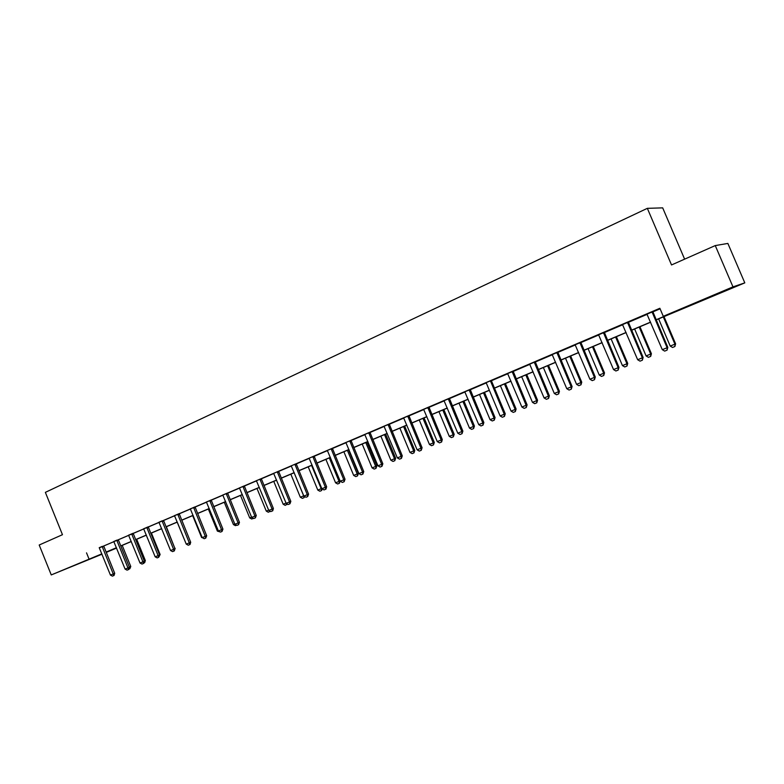 <?xml version="1.0" encoding="UTF-8"?>
<svg xmlns="http://www.w3.org/2000/svg" width="784" height="784" viewBox="0 0 784 784"><rect width="100%" height="100%" fill="white"/><g stroke="black" fill="none" stroke-linecap="round" stroke-linejoin="round"><path stroke-width="1.18" d="M71.452 566.607L87.249 560.207L71.452 566.607M715.459 294.568L730.659 288.463L715.459 294.568M684.618 259.151L662.686 207.868L647.339 208.338L45.364 492.362L62.465 534.698L39.2 545.007L51.254 574.927L101.851 553.857M647.339 208.338L671.525 264.953L715.263 245.578L727.866 243.432L744.8 282.867L656.11 319.911M116.581 548.065L106.252 552.416M101.989 554.219L51.254 574.927M715.263 245.578L732.971 286.866L744.8 282.867M116.826 540.156L113.798 541.489M148.225 526.848L143.639 528.769M179.164 513.657L174.499 515.607M211.161 500.006L206.417 502.005M244.275 485.884L239.453 487.913M278.575 471.262L273.675 473.33M314.119 456.102L309.131 458.209M350.987 440.383L345.901 442.529M389.227 424.075L384.052 426.271M428.946 407.141L423.674 409.375M470.214 389.54L464.843 391.833M513.128 371.244L507.65 373.576M557.796 352.192L552.21 354.574M604.317 332.357L598.613 334.788M652.817 311.679L646.986 314.159M103.733 545.997L113.915 541.656M118.325 539.774L128.713 535.354M133.162 533.453L143.766 528.935M148.254 527.024L159.064 522.409M163.591 520.488L174.626 515.774M179.183 513.834L190.443 509.032M195.049 507.072L206.545 502.172M211.18 500.192L222.921 495.184M227.595 493.195L239.581 488.089M244.304 486.07L256.544 480.857M261.297 478.828L273.802 473.497M278.604 471.449L291.374 466.01M296.215 463.942L309.259 458.375M314.149 456.298L327.477 450.614M332.406 448.507L346.028 442.705M351.007 440.579L364.932 434.65M369.95 432.503L384.189 426.437M389.256 424.281L403.809 418.068M408.925 415.892L423.811 409.542M428.966 407.347L444.195 400.859M449.408 398.635L464.981 391.99M470.243 389.756L486.168 382.955M491.49 380.691L507.787 373.743M513.157 371.459L529.847 364.344M535.266 362.032L552.348 354.75M557.826 352.418L575.319 344.96M580.846 342.598L598.76 334.964M604.346 332.583L622.692 324.752M628.337 322.351L647.143 314.335M652.837 311.905L660.089 308.818M656.061 319.794L669.673 314.041L663.284 316.315L659.863 308.279L99.343 547.859M628.317 322.126L622.545 324.586M580.817 342.373L575.172 344.784M535.237 361.816L529.71 364.168M491.46 380.485L492.881 379.877L491.45 380.397L491.627 381.308L505.259 413.795L504.445 416.402L502.368 417.245L500.104 415.932L486.472 383.435L485.982 382.729L484.581 383.327L491.45 380.397M449.379 398.429L444.058 400.693M408.895 415.687L403.672 417.901M369.93 432.307L364.795 434.473M332.387 448.311L327.349 450.447M296.195 463.746L291.236 465.833M261.278 478.642L256.417 480.68M227.576 493.009L222.793 495.018M195.02 506.885L190.326 508.865M162.121 520.841L158.936 522.242M133.143 533.277L128.596 535.178M102.214 546.389L99.235 547.702M86.534 552.857L89.004 558.972M663.284 316.315L732.971 286.866M116.473 547.8L106.506 552.005L116.551 548.006M650.612 322.234L631.571 330.27M626.132 332.573L607.541 340.423M602.151 342.696L584.002 350.36M578.661 352.614L560.942 360.101M555.66 362.335L538.343 369.636M533.11 371.851L516.205 378.995M511.021 381.181L494.498 388.158M489.363 390.324L473.222 397.145M468.126 399.291L452.348 405.955M447.311 408.082L431.886 414.599M426.888 416.706L411.806 423.076M406.857 425.173L392.108 431.396M387.198 433.474L372.772 439.559M367.912 441.617L353.8 447.576M348.978 449.614L335.17 455.445M330.397 457.464L316.883 463.168M312.15 465.167L298.929 470.753M294.225 472.732L281.289 478.201M276.625 480.161L263.953 485.512M259.337 487.462L246.931 492.705M242.354 494.635L230.202 499.771M225.655 501.691L213.758 506.709M209.259 508.62L197.597 513.54M193.129 515.421L181.712 520.243M177.282 522.115L166.09 526.848M161.7 528.7L150.734 533.326M146.373 535.168L135.622 539.706M131.3 541.538L120.765 545.987M106.114 552.063L116.434 547.712M120.726 545.889L131.261 541.45M135.593 539.617L146.334 535.08M150.695 533.238L161.661 528.612M166.051 526.75L177.243 522.026M181.672 520.155L193.089 515.333M197.558 513.442L209.22 508.522M213.718 506.621L225.616 501.593M230.163 499.673L242.315 494.547M246.891 492.607L259.298 487.374M263.914 485.414L276.585 480.063M281.24 478.103L294.186 472.634M298.88 470.645L312.101 465.069M316.844 463.06L330.348 457.356M335.131 455.337L348.939 449.506M353.76 447.468L367.872 441.51M372.733 439.461L387.159 433.366M392.069 431.298L406.808 425.065M411.767 422.978L426.849 416.608M431.837 414.491L447.262 407.984M452.309 405.847L468.087 399.183M473.173 397.037L489.314 390.216M494.459 388.051L510.972 381.073M516.156 378.878L533.061 371.743M538.304 369.529L555.611 362.218M560.893 359.983L578.612 352.506M583.953 350.252L602.102 342.588M607.492 340.305L626.083 332.455M631.522 330.162L650.563 322.116M652.063 311.895L667.096 347.714L667.821 347.39L667.076 350.134L664.675 351.114L662.304 349.674L646.927 314.09M652.807 311.581L667.821 347.39M662.304 349.674L667.096 347.714L667.076 350.134M658.619 318.853L670.222 346.077L674.926 344.156L663.293 316.873M675.612 343.843L674.887 346.518L674.926 344.156L675.612 343.843L663.989 316.579M674.887 346.518L672.545 347.479L670.222 346.077M627.514 322.371L642.361 357.818L643.125 357.475L642.37 360.199L640.028 361.15L637.666 359.738L622.486 324.507M628.307 322.028L643.125 357.475M637.666 359.738L642.361 357.818L642.37 360.199M603.474 332.622L618.145 367.716L618.958 367.353L618.194 370.048L615.891 370.989L613.549 369.587L598.555 334.719M604.307 332.259L618.958 367.353M613.549 369.587L618.145 367.716L618.194 370.048M634.628 328.986L646.085 355.936L650.691 354.064L639.205 327.046M651.416 353.731L650.691 356.387L650.691 354.064L651.416 353.731L639.94 326.742M650.691 356.387L648.388 357.328L646.085 355.936M611.118 338.913L622.437 365.599L626.945 363.756L615.597 337.022M627.719 363.413L626.984 366.05L626.945 363.756L627.719 363.413L616.381 336.689M626.984 366.05L624.73 366.971L622.437 365.599M579.935 342.657L594.429 377.398L595.281 377.026L594.507 379.701L592.253 380.622L589.921 379.24L575.113 344.715M580.807 342.285L595.281 377.026M589.921 379.24L594.429 377.398L594.507 379.701M588.078 348.635L599.27 375.075L603.69 373.262L592.479 346.783M604.503 372.9L603.749 375.516L603.69 373.262L604.503 372.9L593.292 346.44M603.749 375.516L601.544 376.418L599.27 375.075M556.875 352.496L571.193 386.894L572.085 386.492L571.301 389.158L569.096 390.06L566.783 388.697L552.152 354.505M557.787 352.104L572.085 386.492M566.783 388.697L571.193 386.894L571.301 389.158M565.499 358.17L576.563 384.346L580.895 382.582L569.811 356.357M581.748 382.2L580.983 384.797L580.895 382.582L581.748 382.2L570.664 355.995M580.983 384.797L578.817 385.679L576.563 384.346M534.276 362.13L548.428 396.185L549.359 395.773L548.565 398.419L546.399 399.301L544.106 397.958L529.651 364.099M535.227 361.718L549.359 395.773M544.106 397.958L548.428 396.185L548.565 398.419M543.371 367.52L554.298 393.45L558.551 391.716L547.595 365.736M559.433 391.314L558.659 393.901L558.551 391.716L559.433 391.314L548.486 365.364M558.659 393.901L556.542 394.764L554.298 393.45M512.138 371.567L526.123 405.299L527.093 404.877L526.28 407.504L524.163 408.366L521.889 407.033L507.601 373.507M513.128 371.155L527.093 404.877M521.889 407.033L526.123 405.299L526.28 407.504M521.664 376.683L532.473 402.368L536.638 400.663L525.809 374.938M537.559 400.261L536.775 402.819L536.638 400.663L537.559 400.261L526.74 374.546M536.775 402.819L534.698 403.662L532.473 402.368M490.431 380.828L504.259 414.236L505.259 413.795M500.104 415.932L504.259 414.236L504.445 416.402M500.388 385.669L511.07 411.11L515.157 409.444L504.445 383.954M516.107 409.023L515.323 411.561L515.157 409.444L516.107 409.023L505.406 383.552M515.323 411.561L513.285 412.394L511.07 411.11M469.155 389.903L482.826 422.988L483.855 422.537L483.032 425.124L480.994 425.947L478.75 424.654L464.785 391.765M470.204 389.462L483.855 422.537M478.75 424.654L482.826 422.988L483.032 425.124M479.514 394.489L490.078 419.695L494.087 418.048L483.493 392.804M495.076 417.617L494.273 420.146L494.087 418.048L495.076 417.617L484.492 392.382M494.273 420.146L492.274 420.959L490.078 419.695M448.281 398.801L461.805 431.572L462.874 431.112L462.041 433.679L460.041 434.493L457.807 433.209L444.009 400.624M449.369 398.35L462.874 431.112M457.807 433.209L461.805 431.572L462.041 433.679M427.819 407.533L441.186 439.991L442.284 439.52L441.627 441.99L439.491 442.862L437.266 441.598L423.625 409.317M428.936 407.063L442.284 439.52M437.266 441.598L441.186 439.991L441.441 442.068M407.749 416.088L420.969 448.252L422.096 447.762L421.243 450.3L419.322 451.084L417.117 449.83L403.633 417.843M408.895 415.618L422.096 447.762M417.117 449.83L420.969 448.252L421.243 450.3M388.051 424.487L401.124 456.357L402.28 455.857L401.428 458.375L399.546 459.14L397.351 457.905L384.013 426.212M389.217 424.007L402.28 455.857M397.351 457.905L401.124 456.357L401.428 458.375M368.725 432.729L381.661 464.314L382.837 463.805L381.975 466.294L380.132 467.048L377.957 465.823L364.756 434.424M369.921 432.239L382.837 463.805M377.957 465.823L381.661 464.314L381.975 466.294M349.752 440.824L362.551 472.115L363.756 471.596L362.894 474.075L361.071 474.81L358.915 473.605L345.862 442.48M350.977 440.324L363.756 471.596M358.915 473.605L362.551 472.115L362.894 474.075M331.132 448.762L343.794 479.779L345.019 479.249L344.156 481.709L342.373 482.434L340.227 481.239L327.31 450.398M332.377 448.252L345.019 479.249M340.227 481.239L343.794 479.779L344.156 481.709M312.845 456.562L325.38 487.305L326.634 486.756L325.968 489.118L324.008 489.922L321.871 488.736L309.092 458.16M314.119 456.043L326.634 486.756M321.871 488.736L325.38 487.305L325.752 489.206M294.892 464.216L307.299 494.684L308.573 494.136L307.691 496.566L305.966 497.262L303.859 496.096L291.207 465.794M296.185 463.697L308.573 494.136M303.859 496.096L307.299 494.684L307.691 496.566M277.262 471.743L289.531 501.946L290.835 501.388L289.943 503.798L288.257 504.484L286.15 503.318L273.636 473.281M278.575 471.204L290.835 501.388M286.15 503.318L289.531 501.946L289.943 503.798M459.032 403.133L469.479 428.103L473.409 426.496L462.942 401.486M474.428 426.055L473.624 428.564L473.409 426.496L474.428 426.055L463.971 401.055M473.624 428.564L471.664 429.358L469.479 428.103M438.942 411.62L449.271 436.365L453.132 434.787L442.774 410.003M454.181 434.326L453.368 436.815L453.132 434.787L454.181 434.326L443.832 409.552M453.368 436.815L451.437 437.609L449.271 436.365M419.224 419.95L429.446 444.469L433.229 442.921L422.988 418.362M434.307 442.45L433.483 444.92L433.229 442.921L434.307 442.45L424.066 417.901M433.483 444.92L431.592 445.694L429.446 444.469M399.869 428.123L409.973 452.417L413.697 450.898L403.564 426.565M414.795 450.418L413.972 452.878L413.697 450.898L414.795 450.418L404.671 426.094M413.972 452.878L412.119 453.632L409.973 452.417M380.867 436.149L390.873 460.228L394.519 458.738L384.493 434.61M395.646 458.248L394.813 460.688L394.519 458.738L395.646 458.248L385.63 434.14M394.813 460.688L392.99 461.433L390.873 460.228M362.208 444.028L372.106 467.901L375.683 466.431L365.765 442.519M376.839 465.931L376.006 468.352L375.683 466.431L376.839 465.931L366.922 442.029M376.006 468.352L374.213 469.087L372.106 467.901M343.882 451.76L353.682 475.427L357.2 473.987L347.381 450.29M358.376 473.477L357.533 475.888L357.2 473.987L358.376 473.477L348.566 449.791M357.533 475.888L355.779 476.603L353.682 475.427M325.889 459.365L335.581 482.817L339.041 481.405L329.319 457.915M340.178 481.111L339.394 483.277L339.041 481.405L340.109 480.945M339.394 483.277L337.659 483.983L335.581 482.817M308.2 466.833L317.804 490.088L321.195 488.697L311.581 465.402M322.204 488.922L321.567 490.549L321.195 488.697L321.763 488.452M321.567 490.549L319.872 491.235L317.804 490.088M290.835 474.163L300.331 497.223L303.673 495.86L294.147 472.762M304.584 496.497L304.055 497.683L303.741 495.831M304.055 497.683L302.389 498.359L300.331 497.223M259.935 479.122L272.087 509.071L273.4 508.502L272.734 510.805L270.852 511.57L268.765 510.423L256.378 480.641M261.268 478.583L273.4 508.502M268.765 510.423L272.087 509.071L272.518 510.894M287.258 503.936L285.209 505.366L283.171 504.239L286.052 503.063M273.763 481.376L283.171 504.239M286.601 503.563L286.846 504.7M242.922 486.384L254.947 516.068L256.28 515.5L255.388 517.871L253.761 518.538L251.684 517.401L239.424 487.873M244.275 485.835L256.28 515.5M251.684 517.401L254.947 516.068L255.388 517.871M270.235 511.227L268.324 512.246L266.295 511.129L268.667 510.168M256.985 488.461L266.295 511.129M269.794 510.992L269.941 511.589M226.194 493.518L238.111 522.948L239.463 522.369L238.561 524.731L236.964 525.378L234.906 524.261L222.764 494.978M227.566 492.96L239.463 522.369M234.906 524.261L238.111 522.948L238.561 524.731M253.389 518.332L251.733 519.008L249.714 517.91L251.586 517.146M240.492 495.419L249.714 517.91M209.769 500.525L221.558 529.71L222.93 529.122L222.029 531.464L220.451 532.111L218.403 530.993L206.388 501.966M211.151 499.967L222.93 529.122M218.403 530.993L221.558 529.71L222.029 531.464M236.592 525.182L235.416 525.662L233.416 524.574L234.798 524.006M224.283 502.27L233.416 524.574M193.609 507.415L205.29 536.354L206.682 535.756L205.78 538.089L204.232 538.716L202.194 537.618L190.296 508.826M195.02 506.846L206.682 535.756M202.194 537.618L205.29 536.354L205.78 538.089M220.088 531.915L217.384 531.121L218.305 530.748M208.338 509.002L217.384 531.121M177.733 514.186L189.297 542.881L190.708 542.283L190.032 544.498L188.278 545.223L186.259 544.125L174.469 515.578M179.154 513.608L190.708 542.283M186.259 544.125L189.297 542.881L189.797 544.596M203.869 538.52L202.096 537.373M192.668 515.627L201.625 537.559M162.17 521.154L173.578 549.31L174.999 548.702L174.322 550.897L172.588 551.613L170.579 550.535L158.917 522.213M163.601 520.596L174.999 548.702M170.579 550.535L173.578 549.31L174.087 551.005M177.243 522.134L186.151 543.88M146.775 527.387L158.113 555.621L159.554 555.013L158.642 557.297L157.172 557.894L155.173 556.826L143.619 528.73M148.215 526.799L159.554 555.013M155.173 556.826L158.113 555.621L158.642 557.297M174.901 548.457L166.355 526.73M175.165 548.349L174.44 550.515M131.673 533.826L142.913 561.834L144.364 561.217L143.688 563.382L142.002 564.078L140.022 563.02L128.566 535.149M133.133 533.238L144.364 561.217M140.022 563.02L142.913 561.834L143.443 563.48M159.456 554.778L160.122 554.494L151.4 533.051M160.122 554.494L158.995 556.816M116.865 540.46L127.959 567.939L129.419 567.322L128.743 569.468L127.077 570.154L125.107 569.106L113.768 541.46M118.345 539.892L129.419 567.322M125.107 569.106L127.959 567.939L128.507 569.576M144.266 560.991L145.334 560.54L136.69 539.265M145.334 560.54L144.677 562.647L143.805 563.01M144.158 561.863L144.442 562.745M102.253 546.693L113.249 573.947L114.719 573.32L114.052 575.456L112.406 576.132L110.446 575.093L99.215 547.673M103.753 546.115L114.719 573.32M110.446 575.093L113.249 573.947L113.807 575.564M129.331 567.097L120.785 545.978M130.771 566.489L129.879 568.684L129.35 567.097L130.771 566.489L122.206 545.37M129.879 568.684L128.86 569.096M652.229 312.816L652.984 312.561M652.102 312.297L652.856 312.052M627.68 323.273L628.484 322.998M627.553 322.763L628.347 322.498M603.641 333.514L604.484 333.22M603.513 333.014L604.356 332.72M580.101 343.539L580.983 343.235M579.974 343.049L580.856 342.745M557.042 353.368L557.963 353.045M556.914 352.878L557.836 352.555M534.443 362.992L535.403 362.649M534.316 362.512L535.276 362.169M512.305 372.429L513.295 372.067M512.177 371.949L513.167 371.596M490.598 381.681L491.627 381.308M490.47 381.2L491.499 380.828M469.312 390.746L470.38 390.354M469.195 390.275L470.253 389.883M448.448 399.634L449.536 399.232M448.33 399.164L449.418 398.762M427.986 408.356L429.103 407.935M427.858 407.896L428.985 407.474M407.905 416.902L409.062 416.48M407.788 416.451L408.934 416.02M388.207 425.3L389.383 424.859M388.09 424.85L389.266 424.409M368.882 433.532L370.087 433.082M368.764 433.082L369.97 432.631M349.909 441.617L351.144 441.147M349.791 441.167L351.026 440.706M331.289 449.546L332.543 449.075M331.171 449.105L332.426 448.634M313.002 457.337L314.276 456.856M312.885 456.905L314.159 456.415M295.049 464.99L296.342 464.491M294.931 464.559L296.234 464.059M277.418 472.497L278.732 471.997M277.301 472.076L278.614 471.576M260.092 479.877L261.435 479.367M259.984 479.455L261.317 478.946M243.079 487.129L244.432 486.609M242.962 486.707L244.314 486.188M226.351 494.253L227.723 493.724M226.243 493.842L227.615 493.312M209.916 501.26L211.308 500.721M209.808 500.849L211.2 500.31M193.766 508.14L195.177 507.591M193.658 507.728L195.059 507.189M177.89 514.902L179.311 514.353M177.782 514.5L179.203 513.951M162.278 521.556L163.709 520.997M146.922 528.093L148.372 527.534M146.814 527.701L148.264 527.132M131.82 534.531L133.29 533.963M131.712 534.139L133.182 533.561M116.973 540.852L118.453 540.284M102.361 547.085L103.851 546.497"/></g></svg>
